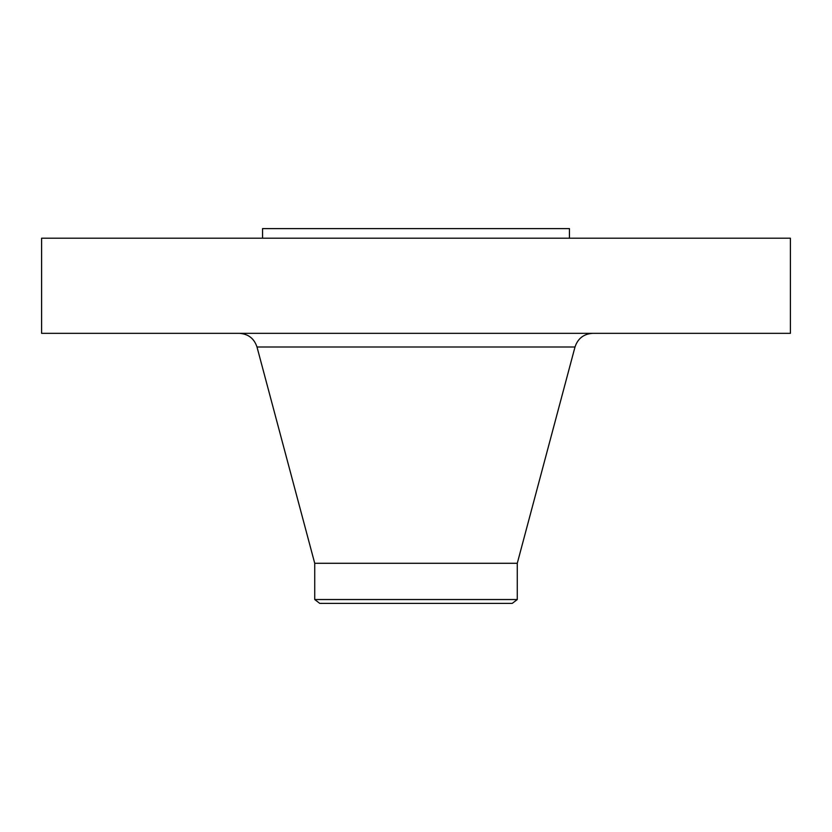 <?xml version="1.0" encoding="UTF-8"?>
<svg xmlns="http://www.w3.org/2000/svg" width="832" height="832" viewBox="0 0 832 832"><rect width="100%" height="100%" fill="white"/><g stroke="black" fill="none" stroke-linecap="round" stroke-linejoin="round"><path stroke-width="1.25" d="M41.6 238.202L790.4 238.202L790.4 333.33L41.6 333.33L41.6 238.202M314.725 599.539L517.275 599.539L512.242 603.387L319.758 603.387L314.725 599.539L314.725 563.285L517.275 563.285L575.006 346.996C577.855 338.437 583.783 333.882 592.79 333.33M262.558 238.202L262.558 228.613L569.442 228.613L569.442 238.202M314.725 563.285L256.994 346.996L575.006 346.996M256.994 346.996C254.145 338.437 248.217 333.882 239.21 333.33M517.275 599.539L517.275 563.285"/></g></svg>
